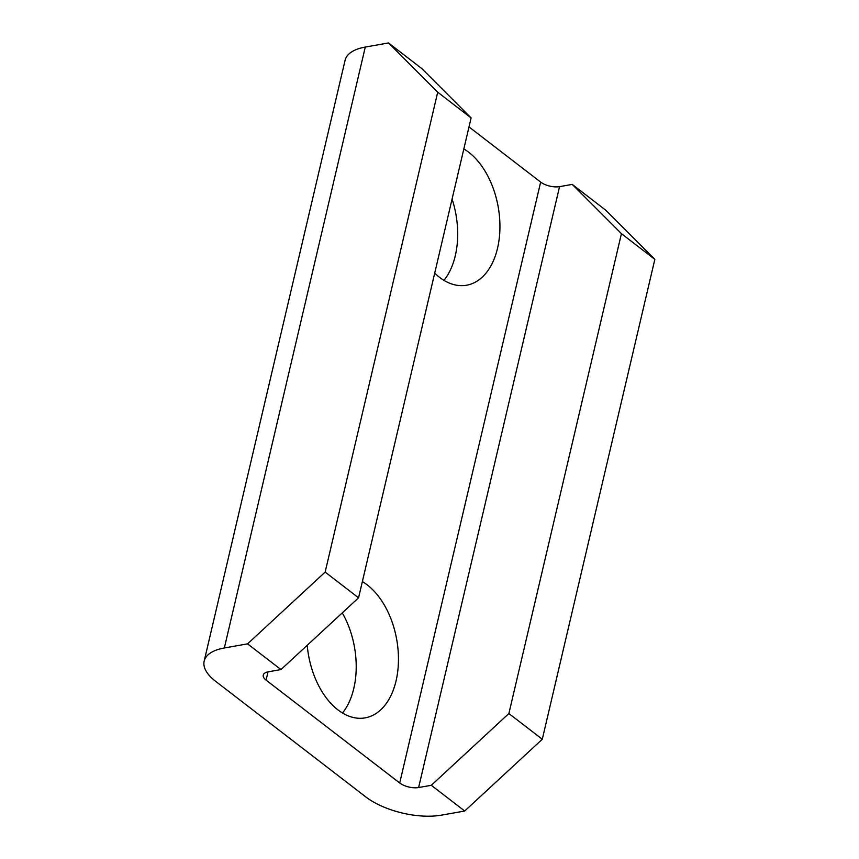 <?xml version="1.0" encoding="UTF-8"?>
<svg xmlns="http://www.w3.org/2000/svg" width="859" height="859" viewBox="0 0 859 859"><rect width="100%" height="100%" fill="white"/><g stroke="black" fill="none" stroke-linecap="round" stroke-linejoin="round"><path stroke-width="1.29" d="M471.108 117.919L437.703 92.203L388.515 42.95L421.919 68.666L471.108 117.919L358.557 597.81L325.153 572.094L247.575 643.853L224.339 647.976A55.03 24.299 13.2 0 0 204.163 661.129L345.103 60.227A55.03 24.299 -166.8 0 1 365.279 47.073L224.339 647.976M437.703 92.203L325.153 572.094M358.557 597.81L280.979 669.569L247.575 643.853M654.837 259.364L621.433 233.648L572.244 184.395L605.649 210.111L654.837 259.364L542.287 739.245L464.708 811.014L431.304 785.298L418.623 787.542A13.755 6.077 -166.8 0 1 399.714 782.989L540.655 182.087L469.003 126.928M542.287 739.245L508.882 713.528L431.304 785.298M268.029 671.867L266.086 680.124A13.755 6.077 -166.8 0 1 263.262 675.11A13.755 6.077 -166.8 0 1 268.309 671.813L280.979 669.569M388.515 42.95L365.279 47.073M204.163 661.129A55.03 24.299 13.2 0 0 215.48 681.198L365.805 796.927A55.03 24.299 13.2 0 0 441.462 815.137L464.708 811.014M266.086 680.124L399.714 782.989M621.433 233.648L508.882 713.528M572.244 184.395L559.563 186.639A13.755 6.077 13.2 0 1 540.655 182.087M342.269 612.864A71.544 44.786 -100.1 0 1 342.483 713.013M452.081 199.052A71.544 44.786 -100.1 0 1 443.963 280.367M362.358 581.597A71.544 44.786 -100.1 0 1 367.287 584.936A71.544 44.786 -100.1 0 1 398.447 660.829A71.544 44.786 -100.1 0 1 365.139 717.866A71.544 44.786 -100.1 0 1 337.974 709.921A71.544 44.786 -100.1 0 1 307.221 645.292M463.839 148.951A71.544 44.786 -100.1 0 1 468.767 152.29A71.544 44.786 -100.1 0 1 499.927 228.183A71.544 44.786 -100.1 0 1 466.62 285.22A71.544 44.786 -100.1 0 1 439.454 277.274A71.544 44.786 -100.1 0 1 434.697 273.162M559.563 186.639L418.623 787.542"/></g></svg>
